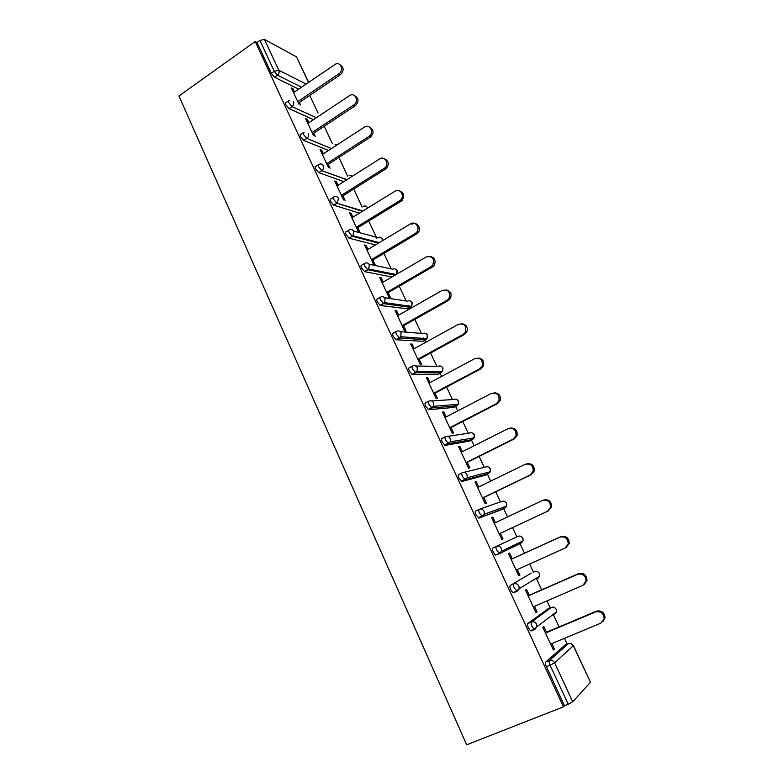 <?xml version="1.0" encoding="UTF-8"?>
<svg xmlns="http://www.w3.org/2000/svg" width="784" height="784" viewBox="0 0 784 784"><rect width="100%" height="100%" fill="white"/><g stroke="black" fill="none" stroke-linecap="round" stroke-linejoin="round"><path stroke-width="1.18" d="M567.175 644.095L564.47 638.323M559.119 626.916L553.23 614.372M550.192 607.894L546.918 600.916M541.705 589.793L536.276 578.22M533.424 572.153L529.602 564.01M524.516 553.161L519.537 542.557M516.872 536.864L512.53 527.622M507.522 516.94L503.651 508.679M503.602 508.581L503.034 507.366M500.457 501.887L495.723 491.793M490.715 481.121L487.462 474.193M487.354 473.957L486.746 472.644M484.257 467.352L479.132 456.425M474.134 445.773L471.488 440.128M471.321 439.765L470.674 438.403M468.254 433.238L462.756 421.518M457.758 410.865L455.7 406.475M455.475 406.004L454.828 404.613M452.456 399.556L446.586 387.041M441.598 376.408L440.108 373.243M439.834 372.655L439.197 371.293M436.845 366.285L430.612 353.006M425.634 342.383L424.712 340.413M424.379 339.707L423.546 337.943M421.429 333.416L414.844 319.392M409.865 308.788L409.493 307.985M409.111 307.161L408.395 305.652M406.19 300.958L399.272 286.199M394.029 275.017L393.431 273.753M391.147 268.883L383.895 253.418M378.937 242.844L378.643 242.227M376.781 238.248L376.369 237.385M376.281 237.189L368.705 221.039M362.139 207.045L353.702 189.062M347.665 176.204L338.874 157.466M332.387 143.629L324.233 126.253M318.079 113.121L309.768 95.413M466.666 744.8L178.928 95.981L255.182 41.532L563.451 706.845L466.666 744.8M308.504 82.418L296.499 56.879L264.482 39.425L278.839 70.256L306.093 84.064M298.665 89.131L274.478 77.253L271.313 73.373L274.282 71.305L259.935 40.415L257.005 42.503L255.182 41.532M271.313 73.373L257.005 42.503M259.935 40.415L264.482 39.425M296.499 56.879L308.651 82.31M572.732 701.778L590.489 682.266L573.32 645.742L554.611 662.843L572.732 701.778L568.214 704.257L550.094 665.224L546.399 666.733C545.419 664.401 545.203 662.833 545.752 662.029L565.166 644.928M298.929 104.213L291.295 87.847L292.961 88.661L291.981 89.327M300.586 104.987L299.39 102.439M294.51 91.963L292.961 88.661M563.451 706.845L564.48 705.727L546.399 666.733M532.375 630.052L530.552 630.826L528.455 628.023C527.485 625.73 527.299 624.231 527.877 623.505L548.124 608.776M515.813 591.42L512.912 592.704L510.756 589.842C509.806 587.588 509.629 586.138 510.247 585.501L531.307 573.094M534.737 579.16L534.423 579.964M518.91 589.509L516.401 591.058M518.048 536.315C520.047 535.639 521.634 536.276 522.781 538.236L523.046 540.862L521.223 543.067L499.712 553.553L495.508 555.092L493.293 552.171C492.352 549.956 492.205 548.565 492.852 548.006L518.048 536.315L492.852 548.006M501.564 509.678L478.975 518.077L476.055 515C475.133 512.824 475.016 511.491 475.692 511.001L479.083 509.384M485.482 475.163L461.992 481.474L459.052 478.328C458.15 476.182 458.052 474.908 458.758 474.496L462.011 472.879M469.596 441.078L445.243 445.361L442.274 442.137C441.382 440.02 441.314 438.805 442.039 438.462L445.165 436.864M453.907 407.415L428.701 409.709L425.712 406.416C424.84 404.338 424.791 403.172 425.545 402.907L428.544 401.32M438.403 374.164L412.384 374.517L409.375 371.165C408.513 369.117 408.474 368 409.268 367.804L412.149 366.236M423.086 341.314L396.263 339.786L393.235 336.365C392.392 334.356 392.382 333.288 393.196 333.161L395.969 331.603M407.954 308.867L380.358 305.505L377.31 302.016C376.487 300.037 376.487 299.018 377.329 298.959L379.995 297.41M392.147 273.734L392.451 274.322M391.931 276.997L364.658 271.646L361.591 268.099C360.777 266.158 360.797 265.188 361.659 265.188L364.227 263.659M377.3 242.099L377.672 242.815M375.487 244.912L348.978 238.169L346.067 234.622C345.264 232.701 345.313 231.78 346.195 231.848L348.664 230.329M359.484 213.121L333.739 205.183L330.74 201.557C329.956 199.675 330.015 198.793 330.926 198.92L333.308 197.421M343.833 181.623L318.686 172.617L315.609 168.913C314.835 167.061 314.913 166.228 315.844 166.414L318.147 164.914M328.506 150.459L303.79 140.444L300.654 136.671C299.909 134.877 299.988 134.084 300.909 134.28L303.183 132.78M313.463 119.629L289.051 108.653L285.895 104.831C285.17 103.116 285.249 102.351 286.131 102.537L288.394 100.999M308.847 122.706L307.23 119.246L305.593 118.511L313.62 135.73M315.246 136.416L313.737 133.192M323.361 153.811L321.675 150.195L320.068 149.558L328.496 167.639M330.084 168.237L328.251 164.307M338.041 185.298L336.287 181.525L334.709 180.977L343.559 199.949M345.107 200.449L342.951 195.814M352.908 217.168L351.075 213.238L349.537 212.778L358.66 232.338M360.179 232.74L357.827 227.703M367.961 249.439L366.059 245.343L364.55 244.971L373.782 264.776M375.262 265.09L372.88 259.984M383.2 282.103L381.21 277.84L379.74 277.565L389.089 297.616L390.54 297.832L388.129 292.667M398.635 315.178L396.567 310.748L395.126 310.562L404.593 330.868L406.004 330.985L403.564 325.752M414.256 348.674L412.1 344.058L410.708 343.98L420.293 364.531L421.665 364.56L419.195 359.258M430.073 382.582L427.839 377.8L426.486 377.819L436.188 398.635L437.521 398.546L435.012 393.186M446.096 416.931L443.773 411.963L442.46 412.08L452.29 433.17L453.583 432.974L451.045 427.545M462.325 451.711L459.914 446.557L458.64 446.792L468.597 468.146L469.841 467.842L467.274 462.335M478.759 486.952L476.26 481.601L475.026 481.944L485.11 503.573L486.315 503.161L483.718 497.585M495.41 522.644L492.822 517.097L491.627 517.548L501.848 539.461L503.005 538.931L500.368 533.287M512.246 558.737L509.59 553.053L508.444 553.622L518.792 575.819L519.91 575.182L517.283 569.556M529.269 595.242L526.583 589.48L525.486 590.166L535.972 612.657L537.04 611.892L534.443 606.326M546.526 632.227L543.802 626.387L542.744 627.2L553.377 649.985L554.396 649.103L551.828 643.595M564.48 705.727L568.214 704.257M573.447 645.555L590.489 682.266M307.23 119.246L306.24 119.903M321.675 150.195L320.666 150.851M336.287 181.525L335.268 182.172M351.075 213.238L350.056 213.875M366.059 245.343L365.011 245.97M381.21 277.84L380.162 278.457M396.567 310.748L395.499 311.356M412.1 344.058L411.022 344.656M427.839 377.8L426.751 378.388M443.773 411.963L442.666 412.541M459.914 446.557L458.797 447.125M476.26 481.601L475.124 482.15M492.822 517.097L491.666 517.636M519.91 575.182L518.743 575.701M537.04 611.892L535.854 612.402M554.396 649.103L553.19 649.593M340.089 64.817C343.99 67.424 344.127 70.687 340.511 74.607L338.953 73.735C344.039 70.599 340.981 61.681 335.65 64.053L293.53 92.639M338.953 73.735L297.734 101.655M340.511 74.607L298.41 103.106M354.799 95.805C358.856 98.431 359.043 101.724 355.348 105.693L353.819 104.909C359.239 101.636 355.466 92.277 349.968 95.354L307.857 123.362M353.819 104.909L312.11 132.496M355.348 105.693L312.738 133.848M369.676 127.175C373.88 129.752 374.135 133.064 370.44 137.122L368.95 136.426C374.644 132.908 370.009 123.284 364.472 127.086L322.351 154.468M368.872 136.475L326.663 163.709M370.362 137.171L327.251 164.963M384.709 158.927C388.923 161.22 389.393 164.454 386.12 168.638L385.571 169.04L384.111 168.433L384.66 168.031C389.854 164.14 384.885 155.291 379.593 158.966L337.032 185.945M384.111 168.433L341.393 195.294M385.571 169.04L341.932 196.451M399.889 191.071C404.123 193.08 404.809 196.225 401.957 200.518L400.957 201.302L399.536 200.792L400.536 200.008C405.171 195.833 400.036 187.748 394.969 191.208L351.889 217.805M399.536 200.792L356.299 227.272M400.957 201.302L356.789 228.33M411.933 224.293C416.774 221.049 422.017 228.428 417.931 232.789L416.549 233.965L415.157 233.554L416.549 232.368C420.645 227.997 415.393 220.588 410.532 223.842L366.922 250.067M415.157 233.554L371.391 259.651M416.549 233.965L371.841 260.602M430.72 256.574C435.032 258.034 436.139 260.994 434.062 265.462L432.327 267.04L430.984 266.727L432.719 265.139C434.708 258.602 432.572 255.858 426.3 256.897L382.151 282.72M386.875 302.947L387.237 303.741M430.984 266.727L386.679 292.432M432.327 267.04L387.071 293.275M446.351 289.953C450.741 291.129 452.074 294 450.339 298.567L448.311 300.537L447.007 300.321L449.036 298.341C450.594 291.952 448.33 289.286 442.254 290.374L397.566 315.785M447.007 300.321L402.143 325.615M448.311 300.537L402.496 326.36M462.119 323.772C466.627 324.654 468.175 327.438 466.764 332.112L464.491 334.464L463.226 334.347L465.51 331.995C466.686 325.742 464.324 323.165 458.424 324.272L413.168 349.262M463.226 334.347L417.813 359.219M464.491 334.464L418.107 359.846M478.044 358.053C482.689 358.611 484.473 361.306 483.365 366.118L480.886 368.823L479.671 368.823L482.16 366.108C482.993 359.993 480.543 357.494 474.8 358.611L428.975 383.17M479.671 368.823L433.679 393.245M480.886 368.823L433.915 393.764M494.106 392.804C498.928 393.009 500.947 395.606 500.143 400.604L497.497 403.633L496.321 403.731L498.977 400.693C499.526 394.724 496.987 392.284 491.382 393.392L444.989 417.509M496.321 403.731L449.742 427.711M497.497 403.633L449.928 428.113M510.325 428.064C515.333 427.858 517.597 430.357 517.107 435.561L514.314 438.893L513.187 439.099L515.99 435.767C516.274 429.916 513.677 427.535 508.189 428.623L461.198 452.28M513.187 439.099L466.019 462.619M514.314 438.893L466.147 462.903M526.721 463.844C531.924 463.168 534.433 465.559 534.267 471.008L531.356 474.614L530.278 474.937L533.189 471.321C533.257 465.588 530.601 463.256 525.211 464.324L477.623 487.501M530.278 474.937L482.503 497.977M531.356 474.614L482.581 498.134M543.508 500.084C548.8 499.045 551.505 501.339 551.632 506.954L547.585 511.246L550.603 507.385C550.476 501.75 547.761 499.457 542.459 500.486L494.253 523.183M547.585 511.246L499.202 533.796L548.624 510.805M516.117 570.076L565.137 548.036L568.233 543.959C567.939 538.412 565.176 536.138 559.933 537.138L511.109 559.325M559.933 537.138L560.932 536.609C566.156 535.609 568.919 537.873 569.213 543.4L566.117 547.477M560.932 536.609L511.08 559.266M533.257 606.845L582.914 585.325L586.089 581.032C585.638 575.564 582.826 573.32 577.651 574.28L528.181 595.948M577.651 574.28L578.602 573.623C583.766 572.663 586.569 574.907 587.02 580.356L584.394 584.364M578.602 573.623L528.093 595.762M550.623 644.095L600.936 623.113L604.18 618.645C603.592 613.235 600.73 611.001 595.595 611.922L545.478 633.06M595.595 611.922L596.497 611.138C601.612 610.217 604.464 612.451 605.052 617.841L602.896 621.692M596.497 611.138L545.331 632.727M301.536 87.171L277.448 75.195L274.282 71.305L278.839 70.256C279.516 72.197 279.055 73.843 277.448 75.195L274.478 77.253M545.752 662.029L549.417 660.52C551.613 659.883 553.347 660.657 554.611 662.843L550.094 665.224C549.094 662.892 548.878 661.324 549.417 660.52L568.4 643.586L564.921 645.026M571.036 643.586L573.32 645.742C572.114 643.693 570.478 642.978 568.4 643.586L568.674 643.488M316.364 117.698L292.05 106.624L288.894 102.782C288.169 101.067 288.247 100.313 289.12 100.509L289.668 100.293M293.451 101.675C294.137 103.635 293.677 105.281 292.05 106.624L289.051 108.653M331.446 148.558L306.828 138.435L303.79 140.444M346.802 179.752L321.803 170.647L318.725 172.627M362.473 211.268L336.953 203.272L333.847 205.222M353.672 231.084L377.839 237.611C379.632 236.758 381.044 237.199 382.082 238.924L382.406 240.757M378.515 243.099L352.31 236.307L349.154 238.228M369.009 264.179L392.666 269.206C394.479 268.363 395.91 268.824 396.959 270.578L396.684 274.214M394.989 275.213L367.853 269.755L364.658 271.646M384.483 297.685L407.67 301.174C409.513 300.36 410.963 300.84 412.021 302.614L411.629 306.436L410.581 307.367L383.592 303.633L380.358 305.505M407.494 309.121L411.061 307.034M400.075 331.622L422.86 333.543C424.722 332.739 426.192 333.249 427.27 335.052L427.025 338.659L425.81 339.805L399.536 337.953L396.263 339.786M422.684 341.54L426.241 339.521M415.775 366.04L438.246 366.304C440.128 365.52 441.608 366.05 442.695 367.872L442.588 371.293L441.225 372.645L415.696 372.723L412.384 374.517M438.06 374.35L441.588 372.42M431.582 400.957L453.809 399.468C455.72 398.703 457.219 399.252 458.317 401.104L458.307 404.338L456.827 405.887L432.062 407.945L428.701 409.709M453.632 407.562L457.131 405.71M447.517 436.414L469.567 433.042C471.498 432.298 473.026 432.876 474.134 434.748L474.212 437.815L472.625 439.55L448.634 443.626L445.243 445.361M469.391 441.186L472.85 439.422M463.599 472.448L485.531 467.039C487.481 466.313 489.02 466.911 490.147 468.812L490.304 471.713L488.618 473.624L465.441 479.779L461.992 481.474M485.345 475.231L488.775 473.546M479.867 509.09L501.682 501.456C503.661 500.76 505.219 501.378 506.366 503.308L506.572 506.062L504.818 508.13L478.975 518.077M501.495 509.708L504.886 508.091M510.247 585.501L531.229 573.133M517.087 591.234L513.618 592.763M527.877 623.505L531.503 621.957L551.397 607.375L547.967 608.845M534.717 629.425L531.297 630.875M337.169 144.834L335.023 144.746M308.249 133.476C308.945 135.456 308.475 137.112 306.828 138.435L303.702 134.652C302.947 132.859 303.026 132.065 303.937 132.271L304.133 132.192M352.486 176.145L349.086 175.342M318.686 172.617L321.969 170.54C323.508 169.197 323.929 167.58 323.243 165.679C322.185 163.895 320.744 163.484 318.912 164.424C317.981 164.238 317.902 165.071 318.686 166.923L321.763 170.638L346.969 179.644M367.559 208.123L367.382 207.652C366.393 205.986 365.03 205.545 363.286 206.329M333.739 205.183L337.385 202.948L338.414 198.283C337.345 196.48 335.885 196.039 334.023 196.97C333.122 196.833 333.063 197.715 333.857 199.597L336.846 203.232L362.943 210.984M348.978 238.169L352.986 235.768L353.78 231.3C352.702 229.477 351.222 229.016 349.341 229.918C348.459 229.849 348.419 230.77 349.223 232.681L352.31 236.307L352.986 235.768L379.299 242.619M364.423 271.568L368.754 268.99L369.342 264.737C368.245 262.885 366.745 262.405 364.844 263.287C363.992 263.287 363.972 264.257 364.785 266.197L367.853 269.755L368.754 268.99L396.126 274.547M380.064 305.407L384.689 302.644L385.101 298.606C383.993 296.724 382.474 296.225 380.554 297.087C379.721 297.146 379.721 298.165 380.544 300.145L383.592 303.633L384.689 302.644L411.629 306.436L412.315 302.8M395.9 339.688L400.82 336.738L401.065 332.916C399.948 331.005 398.409 330.476 396.459 331.318C395.646 331.446 395.665 332.514 396.518 334.523L399.536 337.953L400.82 336.738L427.025 338.659L427.545 335.189M411.963 374.409L417.117 371.283L417.245 367.667C416.108 365.736 414.55 365.177 412.57 366.001C411.786 366.197 411.825 367.314 412.688 369.352L415.696 372.723L417.117 371.283L442.588 371.293L442.96 367.98M428.221 409.591L433.621 406.298L433.63 402.878C432.474 400.908 430.896 400.33 428.897 401.134C428.142 401.398 428.201 402.564 429.073 404.642L432.062 407.945L433.621 406.298L458.307 404.338L458.562 401.183L457.337 399.84M444.704 445.243L450.31 441.794L450.222 438.54C449.056 436.551 447.458 435.943 445.43 436.727C444.704 437.06 444.793 438.285 445.675 440.392L448.634 443.626L450.31 441.794L474.212 437.815L474.359 434.787L473.046 433.395M461.413 481.366L467.205 477.77L467.048 474.692C465.863 472.664 464.246 472.037 462.188 472.791C461.492 473.203 461.6 474.477 462.501 476.623L465.441 479.779L467.205 477.77L490.304 471.713L490.363 468.812M478.348 517.979L484.316 514.235L484.091 511.315C482.895 509.257 481.249 508.6 479.171 509.335C478.505 509.816 478.632 511.148 479.553 513.334L482.464 516.421L484.316 514.235L506.572 506.062L506.552 503.269L505.004 501.731M495.508 555.092L499.045 553.465L501.633 551.211L501.368 548.437C500.153 546.35 498.487 545.664 496.38 546.37C495.743 546.928 495.89 548.32 496.831 550.544L499.712 553.553L501.633 551.211L523.046 540.862L522.957 538.157L521.242 536.53M534.708 571.575L534.619 571.614C536.648 570.958 538.245 571.624 539.412 573.614L539.706 576.113L537.824 578.455M512.912 592.704L516.499 591.116L519.184 588.706L518.871 586.05C517.646 583.933 515.96 583.218 513.824 583.904C513.216 584.55 513.383 585.991 514.343 588.255L517.205 591.185L519.184 588.706L539.706 576.113L539.578 573.496L537.667 571.771M551.583 607.296L551.397 607.375C553.455 606.738 555.072 607.433 556.258 609.442L556.581 611.824L554.651 614.293L554.915 613.098M530.552 630.826L534.188 629.287L536.962 626.72L536.619 624.191C535.374 622.035 533.669 621.291 531.503 621.957C530.925 622.672 531.121 624.182 532.091 626.475L534.188 629.287L534.923 629.327L536.962 626.72L556.581 611.824L556.405 609.295M352.516 176.126L349.194 175.381M367.667 207.848C366.687 206.3 365.266 205.8 363.404 206.368M382.367 239.1L381.455 238.032M382.69 240.58L382.406 239.179M397.233 270.725L396.283 269.627M396.851 274.126L397.263 270.794M412.286 302.742L411.286 301.595M427.515 335.14L426.457 333.955M442.931 367.941L441.813 366.696M490.353 468.793L488.932 467.352M556.395 609.276L554.268 607.453M370.44 137.122L368.95 136.426M386.12 168.638L384.66 168.031M401.957 200.518L400.536 200.008M417.931 232.789L416.549 232.368M434.062 265.462L432.719 265.139M450.339 298.567L449.036 298.341M466.764 332.112L465.51 331.995M483.365 366.118L482.16 366.108M500.143 400.604L498.977 400.693M517.107 435.561L515.99 435.767M534.267 471.008L533.189 471.321M551.632 506.954L550.603 507.385M569.213 543.4L568.233 543.959M587.02 580.356L586.089 581.032M605.052 617.841L604.18 618.645"/></g></svg>
